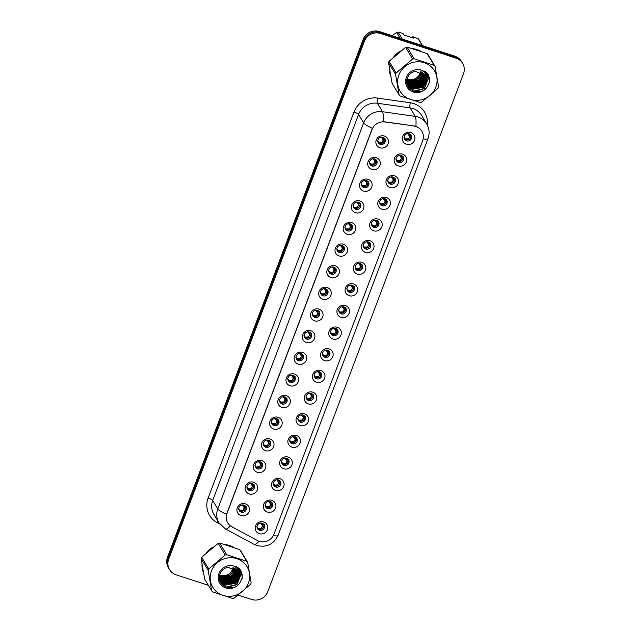 <?xml version="1.0" encoding="UTF-8"?>
<svg xmlns="http://www.w3.org/2000/svg" width="631" height="631" viewBox="0 0 631 631"><rect width="100%" height="100%" fill="white"/><g stroke="black" fill="none" stroke-linecap="round" stroke-linejoin="round"><path stroke-width="0.95" d="M371.785 169.416A6.381 6.089 -31 0 1 368.102 161.623A6.381 6.089 -31 0 1 376.218 157.695A6.381 6.089 -31 0 1 379.901 165.48A6.381 6.089 -31 0 1 371.785 169.416M374.68 158.957A3.825 3.652 149 0 0 370.074 164.439A3.825 3.652 149 0 0 376.234 164.746A3.825 3.652 149 0 0 374.68 158.957M363.614 191.051A6.381 6.089 -31 0 1 359.922 183.258A6.381 6.089 -31 0 1 368.039 179.33A6.381 6.089 -31 0 1 371.73 187.115A6.381 6.089 -31 0 1 363.614 191.051M366.501 180.592A3.825 3.652 149 0 0 361.894 186.074A3.825 3.652 149 0 0 368.054 186.382A3.825 3.652 149 0 0 366.501 180.592M355.434 212.686A6.381 6.089 -31 0 1 351.751 204.894A6.381 6.089 -31 0 1 359.867 200.966A6.381 6.089 -31 0 1 363.551 208.751A6.381 6.089 -31 0 1 355.434 212.686M358.329 202.228A3.825 3.652 149 0 0 353.723 207.709A3.825 3.652 149 0 0 359.883 208.017A3.825 3.652 149 0 0 358.329 202.228M347.263 234.314A6.381 6.089 -31 0 1 343.572 226.529A6.381 6.089 -31 0 1 351.688 222.601A6.381 6.089 -31 0 1 355.379 230.386A6.381 6.089 -31 0 1 347.263 234.314M350.15 223.863A3.825 3.652 149 0 0 345.543 229.345A3.825 3.652 149 0 0 351.704 229.652A3.825 3.652 149 0 0 350.15 223.863M339.092 255.949A6.381 6.089 -31 0 1 335.4 248.164A6.381 6.089 -31 0 1 343.516 244.236A6.381 6.089 -31 0 1 347.2 252.021A6.381 6.089 -31 0 1 339.092 255.949M341.978 245.498A3.825 3.652 149 0 0 337.372 250.98A3.825 3.652 149 0 0 343.532 251.288A3.825 3.652 149 0 0 341.978 245.498M330.912 277.585A6.381 6.089 -31 0 1 327.229 269.8A6.381 6.089 -31 0 1 335.337 265.872A6.381 6.089 -31 0 1 339.028 273.657A6.381 6.089 -31 0 1 330.912 277.585M333.799 267.134A3.825 3.652 149 0 0 329.193 272.616A3.825 3.652 149 0 0 335.353 272.923A3.825 3.652 149 0 0 333.799 267.134M322.741 299.22A6.381 6.089 -31 0 1 319.049 291.435A6.381 6.089 -31 0 1 327.166 287.507A6.381 6.089 -31 0 1 330.849 295.292A6.381 6.089 -31 0 1 322.741 299.22M325.628 288.769A3.825 3.652 149 0 0 321.021 294.251A3.825 3.652 149 0 0 327.181 294.559A3.825 3.652 149 0 0 325.628 288.769M314.561 320.856A6.381 6.089 -31 0 1 310.878 313.071A6.381 6.089 -31 0 1 318.986 309.143A6.381 6.089 -31 0 1 322.678 316.928A6.381 6.089 -31 0 1 314.561 320.856M317.456 310.405A3.825 3.652 149 0 0 312.842 315.886A3.825 3.652 149 0 0 319.002 316.194A3.825 3.652 149 0 0 317.456 310.405M306.39 342.491A6.381 6.089 -31 0 1 302.699 334.706A6.381 6.089 -31 0 1 310.815 330.778A6.381 6.089 -31 0 1 314.498 338.563A6.381 6.089 -31 0 1 306.39 342.491M309.277 332.04A3.825 3.652 149 0 0 304.67 337.522A3.825 3.652 149 0 0 310.831 337.83A3.825 3.652 149 0 0 309.277 332.04M298.211 364.126A6.381 6.089 -31 0 1 294.527 356.341A6.381 6.089 -31 0 1 302.635 352.413A6.381 6.089 -31 0 1 306.327 360.198A6.381 6.089 -31 0 1 298.211 364.126M301.105 353.675A3.825 3.652 149 0 0 296.491 359.157A3.825 3.652 149 0 0 302.659 359.465A3.825 3.652 149 0 0 301.105 353.675M290.039 385.762A6.381 6.089 -31 0 1 286.348 377.977A6.381 6.089 -31 0 1 294.464 374.049A6.381 6.089 -31 0 1 298.147 381.834A6.381 6.089 -31 0 1 290.039 385.762M292.926 375.303A3.825 3.652 149 0 0 288.32 380.793A3.825 3.652 149 0 0 294.48 381.1A3.825 3.652 149 0 0 292.926 375.303M281.86 407.397A6.381 6.089 -31 0 1 278.176 399.612A6.381 6.089 -31 0 1 286.285 395.684A6.381 6.089 -31 0 1 289.976 403.469A6.381 6.089 -31 0 1 281.86 407.397M284.755 396.938A3.825 3.652 149 0 0 280.14 402.428A3.825 3.652 149 0 0 286.308 402.736A3.825 3.652 149 0 0 284.755 396.938M273.688 429.033A6.381 6.089 -31 0 1 269.997 421.248A6.381 6.089 -31 0 1 278.113 417.32A6.381 6.089 -31 0 1 281.797 425.105A6.381 6.089 -31 0 1 273.688 429.033M276.575 418.574A3.825 3.652 149 0 0 271.969 424.064A3.825 3.652 149 0 0 278.129 424.371A3.825 3.652 149 0 0 276.575 418.574M265.509 450.668A6.381 6.089 -31 0 1 261.826 442.883A6.381 6.089 -31 0 1 269.934 438.955A6.381 6.089 -31 0 1 273.625 446.74A6.381 6.089 -31 0 1 265.509 450.668M268.404 440.209A3.825 3.652 149 0 0 263.79 445.699A3.825 3.652 149 0 0 269.958 446.007A3.825 3.652 149 0 0 268.404 440.209M257.338 472.303A6.381 6.089 -31 0 1 253.646 464.519A6.381 6.089 -31 0 1 261.762 460.591A6.381 6.089 -31 0 1 265.454 468.376A6.381 6.089 -31 0 1 257.338 472.303M260.224 461.845A3.825 3.652 149 0 0 255.618 467.334A3.825 3.652 149 0 0 261.778 467.642A3.825 3.652 149 0 0 260.224 461.845M249.158 493.939A6.381 6.089 -31 0 1 245.475 486.154A6.381 6.089 -31 0 1 253.591 482.226A6.381 6.089 -31 0 1 257.274 490.011A6.381 6.089 -31 0 1 249.158 493.939M252.053 483.48A3.825 3.652 149 0 0 247.439 488.97A3.825 3.652 149 0 0 253.607 489.277A3.825 3.652 149 0 0 252.053 483.48M240.987 515.574A6.381 6.089 -31 0 1 237.295 507.789A6.381 6.089 -31 0 1 245.412 503.861A6.381 6.089 -31 0 1 249.103 511.646A6.381 6.089 -31 0 1 240.987 515.574M243.874 505.115A3.825 3.652 149 0 0 239.267 510.605A3.825 3.652 149 0 0 245.427 510.913A3.825 3.652 149 0 0 243.874 505.115M379.965 147.78A6.381 6.089 -31 0 1 376.273 139.995A6.381 6.089 -31 0 1 384.389 136.059A6.381 6.089 -31 0 1 388.081 143.844A6.381 6.089 -31 0 1 379.965 147.78M382.851 137.321A3.825 3.652 149 0 0 378.245 142.803A3.825 3.652 149 0 0 384.405 143.119A3.825 3.652 149 0 0 382.851 137.321M398.224 165.898A6.381 6.089 -31 0 1 394.533 158.113A6.381 6.089 -31 0 1 402.649 154.177A6.381 6.089 -31 0 1 406.332 161.97A6.381 6.089 -31 0 1 398.224 165.898M401.111 155.439A3.825 3.652 149 0 0 396.505 160.929A3.825 3.652 149 0 0 402.665 161.236A3.825 3.652 149 0 0 401.111 155.439M390.045 187.533A6.381 6.089 -31 0 1 386.361 179.748A6.381 6.089 -31 0 1 394.47 175.812A6.381 6.089 -31 0 1 398.161 183.605A6.381 6.089 -31 0 1 390.045 187.533M392.939 177.074A3.825 3.652 149 0 0 388.325 182.564A3.825 3.652 149 0 0 394.493 182.872A3.825 3.652 149 0 0 392.939 177.074M381.873 209.169A6.381 6.089 -31 0 1 378.182 201.384A6.381 6.089 -31 0 1 386.298 197.448A6.381 6.089 -31 0 1 389.982 205.241A6.381 6.089 -31 0 1 381.873 209.169M384.76 198.71A3.825 3.652 149 0 0 380.154 204.199A3.825 3.652 149 0 0 386.314 204.507A3.825 3.652 149 0 0 384.76 198.71M373.694 230.804A6.381 6.089 -31 0 1 370.011 223.019A6.381 6.089 -31 0 1 378.119 219.083A6.381 6.089 -31 0 1 381.81 226.876A6.381 6.089 -31 0 1 373.694 230.804M376.589 220.345A3.825 3.652 149 0 0 371.974 225.827A3.825 3.652 149 0 0 378.143 226.143A3.825 3.652 149 0 0 376.589 220.345M365.523 252.439A6.381 6.089 -31 0 1 361.831 244.654A6.381 6.089 -31 0 1 369.947 240.719A6.381 6.089 -31 0 1 373.639 248.504A6.381 6.089 -31 0 1 365.523 252.439M368.409 241.981A3.825 3.652 149 0 0 363.803 247.462A3.825 3.652 149 0 0 369.963 247.778A3.825 3.652 149 0 0 368.409 241.981M357.343 274.075A6.381 6.089 -31 0 1 353.66 266.282A6.381 6.089 -31 0 1 361.776 262.354A6.381 6.089 -31 0 1 365.459 270.139A6.381 6.089 -31 0 1 357.343 274.075M360.238 263.616A3.825 3.652 149 0 0 355.624 269.098A3.825 3.652 149 0 0 361.792 269.405A3.825 3.652 149 0 0 360.238 263.616M349.172 295.71A6.381 6.089 -31 0 1 345.48 287.917A6.381 6.089 -31 0 1 353.597 283.989A6.381 6.089 -31 0 1 357.288 291.774A6.381 6.089 -31 0 1 349.172 295.71M352.059 285.251A3.825 3.652 149 0 0 347.452 290.733A3.825 3.652 149 0 0 353.612 291.041A3.825 3.652 149 0 0 352.059 285.251M340.992 317.346A6.381 6.089 -31 0 1 337.309 309.553A6.381 6.089 -31 0 1 345.425 305.625A6.381 6.089 -31 0 1 349.109 313.41A6.381 6.089 -31 0 1 340.992 317.346M343.887 306.887A3.825 3.652 149 0 0 339.281 312.369A3.825 3.652 149 0 0 345.441 312.676A3.825 3.652 149 0 0 343.887 306.887M332.821 338.981A6.381 6.089 -31 0 1 329.13 331.188A6.381 6.089 -31 0 1 337.246 327.26A6.381 6.089 -31 0 1 340.937 335.045A6.381 6.089 -31 0 1 332.821 338.981M335.708 328.522A3.825 3.652 149 0 0 331.101 334.004A3.825 3.652 149 0 0 337.262 334.312A3.825 3.652 149 0 0 335.708 328.522M324.642 360.609A6.381 6.089 -31 0 1 320.958 352.824A6.381 6.089 -31 0 1 329.074 348.896A6.381 6.089 -31 0 1 332.758 356.681A6.381 6.089 -31 0 1 324.642 360.609M327.536 350.158A3.825 3.652 149 0 0 322.93 355.639A3.825 3.652 149 0 0 329.09 355.947A3.825 3.652 149 0 0 327.536 350.158M316.47 382.244A6.381 6.089 -31 0 1 312.779 374.459A6.381 6.089 -31 0 1 320.895 370.531A6.381 6.089 -31 0 1 324.586 378.316A6.381 6.089 -31 0 1 316.47 382.244M319.357 371.793A3.825 3.652 149 0 0 314.751 377.275A3.825 3.652 149 0 0 320.911 377.583A3.825 3.652 149 0 0 319.357 371.793M308.291 403.879A6.381 6.089 -31 0 1 304.607 396.094A6.381 6.089 -31 0 1 312.724 392.166A6.381 6.089 -31 0 1 316.407 399.951A6.381 6.089 -31 0 1 308.291 403.879M311.186 393.428A3.825 3.652 149 0 0 306.579 398.91A3.825 3.652 149 0 0 312.739 399.218A3.825 3.652 149 0 0 311.186 393.428M300.119 425.515A6.381 6.089 -31 0 1 296.428 417.73A6.381 6.089 -31 0 1 304.544 413.802A6.381 6.089 -31 0 1 308.236 421.587A6.381 6.089 -31 0 1 300.119 425.515M303.006 415.064A3.825 3.652 149 0 0 298.4 420.546A3.825 3.652 149 0 0 304.56 420.853A3.825 3.652 149 0 0 303.006 415.064M291.94 447.15A6.381 6.089 -31 0 1 288.257 439.365A6.381 6.089 -31 0 1 296.373 435.437A6.381 6.089 -31 0 1 300.056 443.222A6.381 6.089 -31 0 1 291.94 447.15M294.835 436.699A3.825 3.652 149 0 0 290.228 442.181A3.825 3.652 149 0 0 296.389 442.489A3.825 3.652 149 0 0 294.835 436.699M283.769 468.786A6.381 6.089 -31 0 1 280.077 461.001A6.381 6.089 -31 0 1 288.193 457.073A6.381 6.089 -31 0 1 291.885 464.858A6.381 6.089 -31 0 1 283.769 468.786M286.655 458.335A3.825 3.652 149 0 0 282.049 463.817A3.825 3.652 149 0 0 288.209 464.124A3.825 3.652 149 0 0 286.655 458.335M275.589 490.421A6.381 6.089 -31 0 1 271.906 482.636A6.381 6.089 -31 0 1 280.022 478.708A6.381 6.089 -31 0 1 283.705 486.493A6.381 6.089 -31 0 1 275.589 490.421M278.484 479.97A3.825 3.652 149 0 0 273.878 485.452A3.825 3.652 149 0 0 280.038 485.76A3.825 3.652 149 0 0 278.484 479.97M267.418 512.057A6.381 6.089 -31 0 1 263.726 504.272A6.381 6.089 -31 0 1 271.843 500.344A6.381 6.089 -31 0 1 275.534 508.129A6.381 6.089 -31 0 1 267.418 512.057M270.305 501.598A3.825 3.652 149 0 0 265.698 507.087A3.825 3.652 149 0 0 271.858 507.395A3.825 3.652 149 0 0 270.305 501.598M259.246 533.692A6.381 6.089 -31 0 1 255.555 525.907A6.381 6.089 -31 0 1 263.671 521.979A6.381 6.089 -31 0 1 267.355 529.764A6.381 6.089 -31 0 1 259.246 533.692M262.133 523.233A3.825 3.652 149 0 0 257.527 528.723A3.825 3.652 149 0 0 263.687 529.03A3.825 3.652 149 0 0 262.133 523.233M406.396 144.262A6.381 6.089 -31 0 1 402.712 136.477A6.381 6.089 -31 0 1 410.82 132.549A6.381 6.089 -31 0 1 414.512 140.334A6.381 6.089 -31 0 1 406.396 144.262M409.29 133.804A3.825 3.652 149 0 0 404.676 139.293A3.825 3.652 149 0 0 410.844 139.601A3.825 3.652 149 0 0 409.29 133.804M376.257 159.99A3.825 3.652 -31 0 1 369.798 163.871M368.078 181.625A3.825 3.652 -31 0 1 361.618 185.506M359.907 203.261A3.825 3.652 -31 0 1 353.447 207.142M351.727 224.896A3.825 3.652 -31 0 1 345.267 228.777M343.556 246.532A3.825 3.652 -31 0 1 337.096 250.412M335.376 268.167A3.825 3.652 -31 0 1 328.917 272.048M327.205 289.795A3.825 3.652 -31 0 1 320.745 293.683M319.026 311.43A3.825 3.652 -31 0 1 312.566 315.319M310.854 333.065A3.825 3.652 -31 0 1 304.394 336.954M302.683 354.701A3.825 3.652 -31 0 1 296.215 358.589M294.503 376.336A3.825 3.652 -31 0 1 288.044 380.217M286.332 397.972A3.825 3.652 -31 0 1 279.864 401.852M278.153 419.607A3.825 3.652 -31 0 1 271.693 423.488M269.981 441.243A3.825 3.652 -31 0 1 263.513 445.123M261.802 462.878A3.825 3.652 -31 0 1 255.342 466.759M253.63 484.513A3.825 3.652 -31 0 1 247.163 488.394M245.451 506.149A3.825 3.652 -31 0 1 238.991 510.029M384.429 138.355A3.825 3.652 -31 0 1 377.969 142.235M402.688 156.472A3.825 3.652 -31 0 1 396.229 160.353M394.517 178.108A3.825 3.652 -31 0 1 388.049 181.988M386.338 199.743A3.825 3.652 -31 0 1 379.878 203.624M378.166 221.378A3.825 3.652 -31 0 1 371.698 225.259M369.987 243.014A3.825 3.652 -31 0 1 363.527 246.895M361.815 264.649A3.825 3.652 -31 0 1 355.348 268.53M353.636 286.285A3.825 3.652 -31 0 1 347.176 290.165M345.465 307.92A3.825 3.652 -31 0 1 339.005 311.801M337.285 329.556A3.825 3.652 -31 0 1 330.825 333.436M329.114 351.191A3.825 3.652 -31 0 1 322.654 355.072M320.934 372.826A3.825 3.652 -31 0 1 314.475 376.707M312.763 394.462A3.825 3.652 -31 0 1 306.303 398.342M304.584 416.089A3.825 3.652 -31 0 1 298.124 419.978M296.412 437.725A3.825 3.652 -31 0 1 289.952 441.613M288.233 459.36A3.825 3.652 -31 0 1 281.773 463.249M280.061 480.996A3.825 3.652 -31 0 1 273.602 484.884M271.882 502.631A3.825 3.652 -31 0 1 265.422 506.512M263.711 524.266A3.825 3.652 -31 0 1 257.251 528.147M410.868 134.837A3.825 3.652 -31 0 1 404.4 138.717M414.125 126.168A11.476 10.964 -31 0 1 416.026 126.61A11.476 10.964 -31 0 1 421.887 131.24A11.476 10.964 -31 0 1 422.667 140.626L273.917 534.276A11.476 10.964 -31 0 1 257.527 540.586L231.814 526.767A11.476 10.964 -31 0 1 227.736 522.902A11.476 10.964 -31 0 1 226.955 513.516L372.061 129.505A11.476 10.964 -31 0 1 384.76 121.988L413.96 125.9L417.438 127.044M420.767 51.261A20.618 19.687 149 0 0 416.949 49.549A20.618 19.687 149 0 0 412.792 48.666M400.646 51.048A20.618 19.687 149 0 0 393.697 56.916M389.43 68.574A20.618 19.687 149 0 0 390.755 76.367M233.352 547.235A20.618 19.687 149 0 0 229.534 545.515A20.618 19.687 149 0 0 225.385 544.632M213.239 547.022A20.618 19.687 149 0 0 206.282 552.882M202.015 564.54A20.618 19.687 149 0 0 203.348 572.333M415.861 126.366L415.884 126.374A14.884 2.871 98.1 0 0 415.206 116.364A17.005 16.24 -31 0 1 418.022 117.019A17.005 16.24 -31 0 1 426.698 123.881L421.626 115.426A17.005 16.24 149 0 0 412.95 108.564A17.005 16.24 149 0 0 410.126 107.909L377.409 103.255A17.005 16.24 149 0 0 358.589 114.385L212.726 500.422A17.005 16.24 149 0 0 213.877 514.32L218.957 522.776A17.005 16.24 -31 0 1 217.805 508.87L363.669 122.84A14.884 2.824 20.7 0 0 372.369 128.306L226.497 514.336A14.884 2.824 -159.3 0 1 217.805 508.87L212.726 500.422A4.251 0.805 20.7 0 0 208.135 498.048L354.007 112.018A21.257 20.295 -31 0 1 377.527 98.097L410.245 102.758A21.257 20.295 -31 0 1 427.234 124.843M238.273 595.096L251.588 599.45A12.754 12.178 149 0 0 267.82 591.594L463.493 73.756A12.754 12.178 149 0 0 462.626 63.329L461.45 61.381A12.754 12.178 149 0 0 454.943 56.23L379.412 31.55A12.754 12.178 149 0 0 363.18 39.406L167.507 557.244L168.091 558.222A12.754 12.178 149 0 0 168.966 568.649A12.754 12.178 149 0 1 168.091 558.222L363.771 40.384L168.091 558.222L168.682 559.2A12.754 12.178 149 0 0 169.55 569.619A12.754 12.178 149 0 0 176.057 574.77L208.38 585.331M379.412 31.55L379.996 32.528A12.754 12.178 149 0 0 363.771 40.384A12.754 12.178 149 0 1 379.996 32.528L455.527 57.208L379.996 32.528L380.58 33.498A12.754 12.178 149 0 0 364.355 41.362L168.682 559.2M462.034 62.351A12.754 12.178 149 0 0 455.527 57.208A12.754 12.178 149 0 1 462.034 62.351M354.007 112.018A4.251 0.805 20.7 0 1 358.589 114.385L363.669 122.84A17.005 16.24 -31 0 1 382.489 111.711A14.884 2.871 98.1 0 1 383.151 121.625L413.96 125.9M409.432 88.427A20.618 19.687 149 0 0 411.735 88.245M412.09 88.198A20.618 19.687 149 0 0 413.613 87.906M414.354 87.725A20.618 19.687 149 0 0 418.653 86.084M421.934 84.01A20.618 19.687 149 0 0 425.128 80.997M425.57 80.468A20.618 19.687 149 0 0 426.39 79.388M426.556 79.143A20.618 19.687 149 0 0 428.623 75.357M222.017 584.393A20.618 19.687 149 0 0 224.328 584.211M224.683 584.164A20.618 19.687 149 0 0 226.206 583.872M226.947 583.691A20.618 19.687 149 0 0 231.238 582.05M234.519 579.976A20.618 19.687 149 0 0 237.721 576.963M238.163 576.434A20.618 19.687 149 0 0 238.975 575.354M239.149 575.109A20.618 19.687 149 0 0 241.208 571.323M462.626 63.329A12.754 12.178 149 0 0 456.118 58.186L380.58 33.498M167.507 557.244A12.754 12.178 149 0 0 168.374 567.671L169.55 569.619M407.618 133.654L409.188 135.72M409.33 136.146L410.41 138.228M403.974 137.242L405.993 139.711L408.541 138.733L409.409 137.006M408.541 138.733L405.82 138.915M408.746 133.669L409.661 135.271L410.986 135.239M410.024 135.365L410.118 134.198M410.15 136.635L407.886 133.622M410.426 137.929L410.292 137.022M381.187 137.164L383.719 140.153L381.455 137.14M382.307 137.187L383.23 138.788L385.068 138.694M383.593 138.875L383.687 137.716M383.979 141.738L383.853 140.539L382.757 139.238M382.899 139.664L383.995 141.447M377.543 140.76L379.562 143.229L382.102 142.251L382.97 140.516M382.102 142.251L379.389 142.432M399.439 155.289L401.016 157.356M401.158 157.782L402.239 159.864M395.795 158.878L397.814 161.347L400.362 160.369L401.229 158.641M400.362 160.369L397.64 160.55M400.567 155.305L401.49 156.906L401.884 157.001L401.939 155.833M401.979 158.271L399.715 155.258M402.255 159.564L402.113 158.657M391.267 176.925L392.837 178.991M392.979 179.417L394.06 181.499M387.623 180.513L389.642 182.982L392.19 182.004L393.058 180.277M392.19 182.004L389.469 182.185M392.395 176.94L393.31 178.541L395.148 178.447M393.673 178.628L393.768 177.469M393.807 179.906L391.535 176.893M394.075 181.2L393.941 180.292M383.088 198.56L384.665 200.626M384.807 201.052L385.888 203.127M379.444 202.149L381.463 204.618L384.011 203.639L384.878 201.904M384.011 203.639L381.29 203.821M384.216 198.576L385.139 200.177L386.977 200.082M385.502 200.264L385.588 199.104M385.628 201.541L383.364 198.528M385.904 202.835L385.762 201.928M374.917 220.195L376.486 222.262M376.628 222.688L377.709 224.762M371.273 223.784L373.292 226.253L375.839 225.275L376.707 223.54M375.839 225.275L373.118 225.448M376.044 220.211L376.959 221.812L377.354 221.907L377.417 220.74M377.456 223.177L375.185 220.164M377.724 224.47L377.59 223.563M373.008 158.799L375.548 161.788L373.276 158.775M374.136 158.823L375.051 160.424L376.888 160.329M375.421 160.511L375.508 159.351M375.816 163.082L374.577 160.873M374.719 161.299L375.808 163.374M369.364 162.396L371.383 164.865L373.931 163.886L374.798 162.151M373.931 163.886L371.209 164.06M364.836 180.434L367.368 183.424L365.104 180.411M365.956 180.458L366.879 182.059L368.717 181.965M367.242 182.146L367.337 180.987M367.628 185.009L367.502 183.802L366.406 182.509M366.548 182.935L367.644 184.717M361.192 184.031L363.211 186.5L365.751 185.522L366.619 183.787M365.751 185.522L363.038 185.695M356.657 202.07L359.197 205.059L356.925 202.046M357.785 202.094L358.7 203.695L360.033 203.663M359.071 203.781L359.157 202.622M359.457 206.645L359.331 205.438L358.227 204.144M358.369 204.57L359.473 206.353M353.013 205.659L355.04 208.135L357.58 207.157L358.447 205.422M357.58 207.157L354.859 207.331M407.05 79.159A9.717 9.284 149 0 0 407.579 79.348A9.717 9.284 149 0 0 419.938 73.354A9.717 9.284 149 0 0 420.42 71.595M398.855 75.026A19.987 19.08 149 0 0 410.41 99.422A19.987 19.08 149 0 0 435.832 87.11A19.987 19.08 149 0 0 424.277 62.714A19.987 19.08 149 0 0 398.855 75.026M407.066 47.057L414.094 58.754L434.12 65.301A22.961 21.919 149 0 1 435.067 66.381L428.039 54.692A22.961 21.919 149 0 0 427.092 53.603L407.066 47.057A22.961 21.919 149 0 0 405.599 47.357L389.082 61.302L396.11 72.999A22.961 21.919 149 0 0 395.834 73.685A22.961 21.919 149 0 0 395.59 74.379L388.562 62.682L392.072 83.174L399.092 94.871L395.59 74.379M399.092 94.871A22.961 21.919 149 0 0 400.038 95.951L420.065 102.498A22.961 21.919 149 0 0 421.532 102.198L438.056 88.253A22.961 21.919 149 0 0 438.324 87.567A22.961 21.919 149 0 0 438.577 86.873L435.067 66.381M389.082 61.302A22.961 21.919 149 0 0 388.814 61.988A22.961 21.919 149 0 0 388.562 62.682M421.405 71.989L420.767 74.734C418.116 79.869 413.928 81.746 408.194 80.382L407.579 79.348C413.305 80.713 417.501 78.836 420.151 73.701L420.703 71.697M406.971 80.098L408.399 80.721L418.014 79.033L420.972 75.081L421.626 72.092M407.019 81.005L409.227 82.101L418.842 80.413L421.8 76.454L422.447 72.549M407.003 80.784L409.022 81.754L418.637 80.066L421.595 76.106L422.249 72.431M407.145 81.864L410.055 83.473L419.67 81.785L422.628 77.834L423.18 73.062M407.105 81.651L409.85 83.134L419.465 81.438L422.423 77.487L422.999 72.936M407.342 82.685L410.884 84.854L420.498 83.166L423.456 79.206L423.827 73.622M407.287 82.48L410.678 84.507L420.285 82.819L423.251 78.867L423.669 73.48M422.478 70.759L422.131 70.278M407.602 83.458L411.712 86.226L421.327 84.538L424.284 80.587L424.837 75.838L424.411 74.221M407.531 83.268L411.507 85.887L421.114 84.191L424.079 80.24L424.624 75.499L424.269 74.072M407.934 84.199L412.54 87.606L422.147 85.919L425.113 81.959L425.665 77.219L424.923 74.868M407.847 84.018L412.327 87.259L421.942 85.571L424.908 81.62L425.452 76.872L424.797 74.703M406.995 79.38L407.121 81.746L408.312 84.909L413.36 88.979L422.975 87.291L425.941 83.339L426.485 78.591L425.349 75.507L415.356 71.335C411.704 72.1 409.109 74.174 407.579 77.55C402.152 89.302 420.696 97.568 427.226 86.865L429.806 81.486L428.181 74.553L426.753 72.652L421.232 70.08A11.879 11.342 149 0 0 406.356 77.471A11.879 11.342 149 0 0 412.082 91.534A11.879 11.342 149 0 0 427.226 86.865M408.21 84.735L413.155 88.64L422.77 86.952L425.728 82.992L426.28 78.252L425.428 75.681M406.782 82.085L407.2 82.535M407.105 82.827L407.476 83.308M407.019 82.645L407.397 83.118M406.774 82.062L407.815 84.033L406.995 83.726M406.782 82.235L407.484 83.529M407.381 83.355L407.721 83.86L406.963 83.584M406.806 80.579L408.312 84.909M420.412 72.951A11.879 11.342 149 0 0 420.782 72.084A11.879 11.342 149 0 0 420.893 71.768M421.232 70.08C424.766 71.808 426.517 74.647 426.485 78.591M414.094 58.754A22.961 21.919 149 0 0 412.627 59.054L405.599 47.357M434.12 65.301L427.092 53.603M396.11 72.999L412.627 59.054M409.708 83.079L419.284 80.192L423.007 75.263M423.291 74.537L423.622 73.433M423.89 71.879L423.953 70.917M408.328 84.049L409.685 84.349M410.536 84.459L420.112 81.573L423.835 76.643M424.119 75.909L424.466 74.726M424.75 72.857L424.758 71.311M407.271 84.735L408.517 85.224M409.156 85.422L410.513 85.721M411.365 85.84L420.932 82.945L424.663 78.015M424.947 77.29L425.294 76.099M425.586 74.19L425.483 71.729M407.76 85.95L409.748 86.731M409.984 86.802L411.341 87.102M412.193 87.212L421.76 84.325L425.491 79.396M425.775 78.662L426.122 77.479M426.327 76.375L426.13 72.171M408.541 87.299L412.169 88.474M413.021 88.592L422.589 85.698L426.319 80.768M426.595 80.042L427.116 74.316L426.69 72.604M409.937 88.947L410.955 89.342L423.417 87.078L427.944 75.696L427.226 73.204M413.55 91.179L424.245 88.45L428.772 77.069L427.723 73.851M429.482 82.732L429.593 78.449L428.086 74.403M410.379 83.3L419.386 80.366L422.904 75.909M423.275 75.042L423.709 73.646M424 71.989L424.056 70.964M407.863 84.049L408.304 84.183M408.58 84.262L410.182 84.578M411.207 84.672L420.214 81.746L423.724 77.282M424.095 76.414L424.537 75.026M424.86 72.999L424.852 71.358M407.318 84.877L408.636 85.406M408.691 85.422L409.133 85.564M409.409 85.635L411.002 85.958M412.035 86.053L421.035 83.118L424.553 78.662M424.923 77.794L425.365 76.398M425.68 74.403L425.57 71.784M407.839 86.108L409.961 86.936M410.229 87.015L411.83 87.33M412.863 87.425L421.863 84.499L425.381 80.042M425.751 79.167L426.193 77.779M426.398 76.777L426.209 72.226M408.667 87.488L412.658 88.711M413.684 88.805L422.691 85.871L426.209 81.415M426.58 80.547L427.219 74.49L426.753 72.66M410.205 89.192L411.057 89.515L423.519 87.252L428.047 75.87L427.297 73.283M414.496 91.487L424.347 88.624L428.875 77.242L427.779 73.93M407.35 80.287L407.2 80.902M219.635 575.125A9.717 9.284 149 0 0 220.164 575.314A9.717 9.284 149 0 0 232.531 569.328A9.717 9.284 149 0 0 233.013 567.569M211.448 570.992A19.987 19.08 149 0 0 222.995 595.388A19.987 19.08 149 0 0 248.425 583.076A19.987 19.08 149 0 0 236.87 558.68A19.987 19.08 149 0 0 211.448 570.992M219.659 543.023L226.687 554.72L246.713 561.267A22.961 21.919 149 0 1 247.66 562.355L240.632 550.658A22.961 21.919 149 0 0 239.685 549.569L219.659 543.023A22.961 21.919 149 0 0 218.192 543.323L201.675 557.268L208.703 568.965A22.961 21.919 149 0 0 208.427 569.651A22.961 21.919 149 0 0 208.175 570.345L201.147 558.648L204.657 579.14L211.685 590.837L208.175 570.345M211.685 590.837A22.961 21.919 149 0 0 212.631 591.917L232.658 598.464A22.961 21.919 149 0 0 234.125 598.164L250.641 584.219A22.961 21.919 149 0 0 250.917 583.533A22.961 21.919 149 0 0 251.162 582.839L247.66 562.355M201.675 557.268A22.961 21.919 149 0 0 201.399 557.954A22.961 21.919 149 0 0 201.147 558.648M233.998 567.955L233.36 570.7C230.709 575.835 226.513 577.712 220.787 576.348L220.164 575.314C225.898 576.687 230.086 574.802 232.736 569.667L233.296 567.663M219.564 576.064L220.992 576.687L230.607 574.999L233.565 571.047L234.219 568.058M219.612 576.971L221.82 578.067L231.435 576.379L234.393 572.42L235.04 568.523M219.588 576.75L221.615 577.72L231.222 576.032L234.188 572.08L234.842 568.397M219.738 577.83L222.648 579.439L232.255 577.751L235.221 573.8L235.765 569.028M219.698 577.617L222.435 579.1L232.05 577.412L235.016 573.453L235.592 568.902M219.935 578.651L223.477 580.82L233.084 579.132L236.049 575.172L236.42 569.588M219.88 578.446L223.264 580.473L232.878 578.785L235.836 574.833L236.262 569.446M235.063 566.725L234.724 566.244M220.195 579.424L224.297 582.192L233.912 580.504L236.87 576.553L237.422 571.804L236.996 570.195M220.124 579.234L224.092 581.853L233.707 580.165L236.664 576.206L237.217 571.465L236.862 570.038M220.519 580.165L225.125 583.572L234.74 581.885L237.698 577.925L238.25 573.185L237.508 570.834M220.432 579.984L224.92 583.225L234.535 581.537L237.493 577.586L238.045 572.838L237.39 570.669M219.588 575.346L219.714 577.712L220.905 580.875L225.953 584.945L235.568 583.257L238.526 579.305L239.078 574.557L237.934 571.473L227.941 567.301C224.289 568.066 221.702 570.14 220.172 573.516C214.745 585.268 233.289 593.534 239.819 582.831L242.391 577.452L240.774 570.519L239.346 568.618L233.817 566.046A11.879 11.342 149 0 0 218.941 573.437A11.879 11.342 149 0 0 224.675 587.5A11.879 11.342 149 0 0 239.819 582.831M220.803 580.701L225.748 584.606L235.363 582.918L238.321 578.958L238.873 574.218L238.021 571.647M219.367 578.201L220.077 579.495L219.785 578.501M219.383 578.335L219.99 579.084M219.691 578.793L220.061 579.274M220.077 579.495L220.4 579.999L219.588 579.692M219.974 579.321L220.314 579.826L219.556 579.55M219.399 576.545L220.905 580.875M233.005 568.917A11.879 11.342 149 0 0 233.375 568.05A11.879 11.342 149 0 0 233.486 567.734M233.817 566.046C237.359 567.782 239.11 570.613 239.078 574.557M226.687 554.72A22.961 21.919 149 0 0 225.22 555.02L218.192 543.323M246.713 561.267L239.685 549.569M208.703 568.965L225.22 555.02M222.301 579.053L231.869 576.158L235.6 571.229M235.884 570.503L236.207 569.399M236.483 567.845L236.546 566.883M220.913 580.015L222.278 580.315M223.129 580.425L232.697 577.539L236.428 572.609M236.704 571.883L237.059 570.692M237.343 568.823L237.351 567.277M219.864 580.701L221.102 581.198M221.741 581.388L223.106 581.695M223.958 581.806L233.525 578.911L237.256 573.981M237.532 573.256L237.879 572.065M238.171 570.156L238.076 567.695M220.345 581.916L222.333 582.697M222.569 582.768L223.934 583.068M224.786 583.178L234.353 580.291L238.076 575.362M238.36 574.636L238.707 573.445M238.92 572.341L238.723 568.137M221.126 583.265L224.762 584.448M225.606 584.558L235.182 581.664L238.904 576.734M239.188 576.008L239.701 570.282L239.283 568.57M222.53 584.913L223.548 585.308L236.01 583.044L240.529 571.662L239.819 569.17M226.143 587.153L236.83 584.416L241.357 573.035L240.308 569.817M242.075 578.698L242.186 574.415L240.679 570.369M222.972 579.266L231.971 576.332L235.489 571.875M235.86 571.008L236.302 569.612M236.593 567.955L236.649 566.93M220.456 580.015L220.889 580.149M221.165 580.228L222.767 580.544M223.792 580.638L232.8 577.712L236.317 573.256M236.688 572.388L237.13 570.992M237.445 568.965L237.445 567.324M219.911 580.843L221.229 581.372M221.284 581.388L221.718 581.53M221.994 581.601L223.595 581.924M224.62 582.019L233.628 579.084L237.146 574.628M237.516 573.76L237.958 572.364M238.273 570.369L238.163 567.75M220.424 582.074L222.546 582.902M222.822 582.981L224.423 583.296M225.448 583.391L234.456 580.465L237.974 576.008M238.344 575.141L238.778 573.745M238.983 572.743L238.802 568.192M221.26 583.454L225.251 584.677M226.277 584.771L235.284 581.837L238.802 577.381M239.173 576.513L239.812 570.456L239.346 568.626M222.79 585.158L223.65 585.481L236.112 583.218L240.632 571.836L239.883 569.249M227.089 587.453L236.933 584.59L241.46 573.208L240.372 569.896M219.935 576.253L219.785 576.868M409.251 88.222A20.405 19.482 149 0 0 411.451 88.08M411.775 88.032A20.405 19.482 149 0 0 413.163 87.796M413.833 87.646A20.405 19.482 149 0 0 417.265 86.51M422.904 82.953A20.405 19.482 149 0 0 425.27 80.516M425.649 80.034A20.405 19.482 149 0 0 426.375 79.056M426.524 78.836A20.405 19.482 149 0 0 428.496 75.113M419.52 50.835A20.405 19.482 149 0 0 416.878 49.746A20.405 19.482 149 0 0 414.062 49.052M412.311 37.71L412.832 36.685L418.108 38.649A22.961 21.919 149 0 1 419.055 39.729L422.62 45.669M400.18 38.341L396.615 32.402L392.151 35.715M412.832 36.685L413.731 38.168L403.895 34.957L402.996 33.467L398.082 32.102L402.231 39.004M398.082 32.102A22.961 21.919 149 0 0 396.615 32.402M422.257 45.55L418.108 38.649M399.581 51.9A20.405 19.482 149 0 0 394.706 56.009M389.635 69.86A20.405 19.482 149 0 0 390.526 75.097M419.165 75.475L421.382 72.305M390.281 75.034A20.405 19.482 149 0 0 390.699 76.059M421.358 71.966L419.97 74.6M221.836 584.188A20.405 19.482 149 0 0 224.044 584.046M224.36 584.006A20.405 19.482 149 0 0 225.756 583.762M226.419 583.62A20.405 19.482 149 0 0 229.858 582.476M235.489 578.919A20.405 19.482 149 0 0 237.863 576.482M238.242 576A20.405 19.482 149 0 0 238.96 575.022M239.11 574.802A20.405 19.482 149 0 0 241.089 571.079M232.113 546.801A20.405 19.482 149 0 0 229.463 545.712A20.405 19.482 149 0 0 226.647 545.018M212.166 547.866A20.405 19.482 149 0 0 207.291 551.975M202.22 565.826A20.405 19.482 149 0 0 203.119 571.063M231.751 571.441L233.967 568.271M202.874 571A20.405 19.482 149 0 0 203.292 572.025M233.951 567.932L232.555 570.566M366.745 241.823L368.315 243.897M368.457 244.323L369.537 246.398M363.093 245.42L365.112 247.888L367.66 246.91L368.528 245.175M367.66 246.91L364.939 247.084M367.865 241.847L368.788 243.448L370.626 243.353M369.151 243.534L369.245 242.375M369.277 244.812L367.013 241.799M369.553 246.106L369.411 245.199M358.566 263.458L360.135 265.533M360.277 265.959L361.358 268.033M354.922 267.055L356.941 269.524L359.489 268.546L360.356 266.81M359.489 268.546L356.767 268.719M359.694 263.482L360.609 265.083L362.446 264.988M360.971 265.17L361.066 264.01M361.106 266.448L358.834 263.435M361.374 267.741L361.24 266.834M350.394 285.094L351.964 287.168M352.106 287.594L353.186 289.668M346.742 288.69L348.762 291.159L351.309 290.181L352.177 288.446M351.309 290.181L348.588 290.355M351.514 285.117L352.437 286.719L354.275 286.624M352.8 286.805L352.895 285.646M352.926 288.083L350.662 285.07M353.202 289.377L353.06 288.47M348.486 223.705L351.017 226.695L348.754 223.682M349.613 223.729L350.528 225.33L352.366 225.235M350.891 225.417L350.986 224.257M351.278 228.28L351.151 227.073L350.055 225.78M350.197 226.206L351.293 227.988M344.841 227.294L346.861 229.771L349.4 228.793L350.276 227.057M349.4 228.793L346.687 228.966M340.306 245.341L342.846 248.33L340.574 245.317M341.434 245.364L342.357 246.958L344.187 246.871M342.72 247.052L342.807 245.893M342.846 248.33L341.876 247.415M342.018 247.841L343.122 249.624L342.98 248.709M336.662 248.929L338.689 251.406L341.229 250.42L342.097 248.693M341.229 250.42L338.508 250.602M332.135 266.976L334.667 269.965L332.403 266.952M333.263 267L334.178 268.593L335.503 268.569M334.54 268.688L334.635 267.528M334.927 271.551L334.801 270.344L333.704 269.051M333.846 269.476L334.943 271.259M328.491 270.565L330.51 273.042L333.05 272.056L333.925 270.328M333.05 272.056L330.336 272.237M342.215 306.729L343.785 308.804M343.927 309.229L345.007 311.304M338.571 310.318L340.59 312.795L343.138 311.817L344.005 310.081M343.138 311.817L340.417 311.99M343.343 306.753L344.258 308.354L346.096 308.259M344.621 308.441L344.715 307.281M344.755 309.718L342.483 306.705M345.023 311.012L344.889 310.105M334.044 328.365L335.613 330.439M335.755 330.865L336.836 332.939M330.392 331.953L332.411 334.43L334.958 333.452L335.826 331.717M334.958 333.452L332.237 333.625M335.164 328.388L336.086 329.989L337.924 329.895M336.449 330.076L336.544 328.917M336.575 331.354L334.312 328.341M336.851 332.647L336.709 331.74M325.864 350L327.434 352.074M327.576 352.5L328.656 354.575M322.22 353.589L324.239 356.065L326.787 355.087L327.655 353.352M326.787 355.087L324.066 355.261M326.992 350.024L327.907 351.625L329.232 351.593M328.278 351.712L328.365 350.552M328.404 352.989L326.132 349.976M328.672 354.283L328.538 353.376M317.693 371.635L319.262 373.71M319.404 374.136L320.485 376.21M314.049 375.224L316.06 377.701L318.608 376.715L319.475 374.988M318.608 376.715L315.886 376.896M318.813 371.659L319.736 373.252L320.13 373.347L320.193 372.187M320.225 374.625L317.961 371.612M320.501 375.918L320.359 375.011M309.513 393.271L311.083 395.345M311.225 395.771L312.306 397.845M305.869 396.86L307.889 399.336L310.436 398.35L311.304 396.623M310.436 398.35L307.715 398.532M310.641 393.294L311.556 394.888L313.394 394.801M311.927 394.982L312.014 393.823M312.053 396.26L309.782 393.247M312.329 397.554L312.187 396.639M323.955 288.612L326.495 291.601L324.231 288.588M325.083 288.635L326.006 290.228L326.401 290.323L326.456 289.156M326.755 293.178L326.629 291.979L325.525 290.686M325.667 291.112L326.771 292.894M320.311 292.2L322.338 294.677L324.878 293.691L325.746 291.964M324.878 293.691L322.157 293.872M318.316 313.228L316.052 310.223M316.912 310.271L317.827 311.864L319.665 311.777M318.19 311.959L318.284 310.791M315.784 310.247L317.354 312.321M317.496 312.747L318.592 314.53L318.45 313.615M312.14 313.836L314.159 316.312L316.699 315.326L317.574 313.599M316.699 315.326L313.986 315.508M307.605 331.882L310.144 334.864L307.881 331.859M308.733 331.906L309.655 333.499L311.485 333.413M310.018 333.594L310.105 332.427M310.405 336.449L310.278 335.25L309.174 333.957M309.316 334.383L310.42 336.165M303.961 335.471L305.988 337.948L308.527 336.962L309.395 335.235M308.527 336.962L305.806 337.143M299.433 353.518L301.965 356.499L299.701 353.494M300.561 353.541L301.476 355.135L301.87 355.229L301.933 354.062M302.225 358.085L302.099 356.886L301.003 355.592M301.145 356.018L302.241 357.801M295.789 357.107L297.808 359.583L300.348 358.597L301.224 356.87M300.348 358.597L297.635 358.779M291.254 375.153L293.794 378.135L291.53 375.13M292.382 375.177L293.305 376.77L295.134 376.683M293.667 376.865L293.754 375.697M294.054 379.72L293.928 378.521L292.831 377.228M292.973 377.654L294.07 379.436M287.61 378.742L289.637 381.219L292.177 380.233L293.044 378.505M292.177 380.233L289.455 380.414M301.342 414.906L302.912 416.981M303.054 417.406L304.134 419.481M297.698 418.495L299.709 420.972L302.257 419.986L303.125 418.258M302.257 419.986L299.536 420.167M302.462 414.93L303.385 416.523L305.223 416.436M303.748 416.618L303.842 415.45M303.874 417.896L301.61 414.882M304.15 419.189L304.008 418.274M293.163 436.542L294.732 438.616M294.874 439.042L295.955 441.116M289.519 440.13L291.538 442.607L294.085 441.621L294.953 439.894M294.085 441.621L291.364 441.803M294.291 436.565L295.205 438.159L297.043 438.072M295.576 438.253L295.663 437.086M295.702 439.531L293.431 436.518M295.978 440.824L295.836 439.91M284.991 458.177L286.561 460.251M286.703 460.677L287.783 462.752M281.347 461.766L283.358 464.242L285.906 463.257L286.774 461.529M285.906 463.257L283.193 463.438M286.119 458.201L287.034 459.794L288.872 459.707M287.397 459.889L287.491 458.721M287.523 461.166L285.259 458.153M287.799 462.46L287.657 461.545M276.812 479.812L278.381 481.887M278.523 482.313L279.604 484.387M273.168 483.401L275.187 485.878L277.735 484.892L278.602 483.165M277.735 484.892L275.013 485.073M277.94 479.836L278.855 481.429L280.692 481.343M279.225 481.524L279.312 480.357M279.352 482.794L277.088 479.789M279.628 484.095L279.486 483.18M268.64 501.448L270.21 503.522M270.352 503.948L271.433 506.023M264.996 505.037L267.008 507.513L269.555 506.527L270.431 504.8M269.555 506.527L266.842 506.709M269.768 501.471L270.683 503.065L272.008 503.033M271.046 503.159L271.141 501.992M271.172 504.429L268.909 501.424M271.448 505.731L271.306 504.816M260.461 523.083L262.031 525.158M262.173 525.584L263.253 527.658M256.817 526.672L258.836 529.149L261.384 528.163L262.251 526.435M261.384 528.163L258.663 528.344M261.589 523.107L262.512 524.7L262.906 524.795L262.961 523.627M263.001 526.065L260.737 523.06M263.277 527.366L263.135 526.451M283.082 396.789L285.622 399.77L283.351 396.765M284.21 396.812L285.125 398.406L286.963 398.319M285.488 398.5L285.583 397.333M285.875 401.355L285.748 400.157L284.652 398.863M284.794 399.289L285.89 401.071M279.438 400.377L281.458 402.854L284.005 401.868L284.873 400.141M284.005 401.868L281.284 402.05M274.903 418.424L277.443 421.405L275.179 418.4M276.031 418.448L276.954 420.041L278.279 420.009M277.317 420.136L277.403 418.968M277.703 422.991L277.577 421.792L276.481 420.491M276.623 420.924L277.719 422.707M271.259 422.013L273.286 424.489L275.826 423.504L276.693 421.776M275.826 423.504L273.105 423.685M266.732 440.059L269.271 443.041L267 440.036M267.86 440.075L268.774 441.676L270.612 441.59M269.137 441.771L269.232 440.604M269.532 444.626L269.398 443.427L268.301 442.126M268.443 442.56L269.54 444.342M263.088 443.648L265.107 446.125L267.654 445.139L268.522 443.412M267.654 445.139L264.933 445.32M258.552 461.695L261.092 464.676L258.828 461.671M259.68 461.711L260.603 463.312L262.441 463.225M260.966 463.406L261.06 462.239M261.352 466.262L261.226 465.063L260.13 463.761M260.272 464.195L261.368 465.978M254.908 465.284L256.935 467.76L259.475 466.774L260.343 465.047M259.475 466.774L256.762 466.956M250.381 483.33L252.921 486.312L250.649 483.307M251.509 483.346L252.424 484.947L253.749 484.916M252.786 485.042L252.881 483.874M252.921 486.312L251.95 485.397M252.092 485.831L253.189 487.613L253.047 486.698M246.737 486.919L248.756 489.396L251.304 488.41L252.171 486.682M251.304 488.41L248.582 488.591M242.209 504.966L244.741 507.947L242.478 504.942M243.329 504.981L244.252 506.583L244.647 506.677L244.71 505.51M245.002 509.532L244.875 508.334L243.779 507.032M243.921 507.458L245.017 509.249M238.557 508.554L240.585 511.031L243.124 510.045L243.992 508.318M243.124 510.045L240.411 510.227M377.527 98.097A4.251 0.82 -81.9 0 0 377.409 103.255L382.489 111.711L415.206 116.364L410.126 107.909A4.251 0.82 -81.9 0 1 410.245 102.758M273.294 535.64A14.884 2.824 20.7 0 0 278.082 535.317L428.007 138.544A14.884 2.824 -159.3 0 1 423.172 138.859M230.37 525.844A14.884 3.849 118.3 0 1 225.425 528.936L218.957 522.776M259.018 541.248A14.884 3.849 118.3 0 1 254.08 544.332L225.425 528.936M219.785 524.022L217.127 522.594A21.257 20.295 -31 0 1 208.135 498.048M456.118 58.186L454.943 56.23M364.355 41.362L363.18 39.406M218.034 521.238A4.251 1.096 -61.7 0 0 217.127 522.594M383.656 138.867L384.555 138.757M401.915 156.985L402.815 156.874M393.736 178.62L394.635 178.51M385.565 200.256L386.464 200.145M377.385 221.891L378.284 221.781M375.477 160.503L376.384 160.392M367.305 182.138L368.204 182.028M408.083 80.192A12.163 11.61 149 0 0 413.384 79.561M220.676 576.158A12.163 11.61 149 0 0 225.969 575.527M369.214 243.527L370.113 243.416M361.035 265.162L361.934 265.052M352.863 286.797L353.762 286.687M350.954 225.409L351.853 225.299M342.783 247.044L343.682 246.934M344.684 308.433L345.583 308.322M336.512 330.068L337.411 329.958M320.162 373.339L321.061 373.229M311.982 394.974L312.889 394.864M326.432 290.315L327.331 290.205M318.253 311.951L319.152 311.84M310.081 333.586L310.98 333.476M301.902 355.221L302.801 355.103M293.73 376.857L294.63 376.739M303.811 416.61L304.71 416.499M295.639 438.245L296.538 438.135M287.46 459.881L288.359 459.762M279.288 481.516L280.188 481.398M262.938 524.787L263.837 524.669M285.551 398.492L286.45 398.374M269.2 441.763L270.1 441.645M261.029 463.399L261.928 463.28M244.678 506.669L245.577 506.551M254.08 544.332L256.833 545.515C266.621 547.747 273.704 544.348 278.082 535.317M428.007 138.544C429.814 133.464 429.38 128.574 426.698 123.881M411.499 135.184L410.055 135.365M403.327 156.811L401.884 157.001M378.797 221.718L377.354 221.907M360.538 203.6L359.102 203.781M336.015 268.506L334.572 268.688M329.745 351.53L328.309 351.712M321.573 373.166L320.13 373.347M327.836 290.142L326.401 290.323M303.314 355.048L301.87 355.229M272.521 502.978L271.078 503.159M264.342 524.613L262.906 524.795M278.792 419.954L277.348 420.136M254.261 484.86L252.826 485.042M246.09 506.496L244.647 506.677"/></g></svg>
